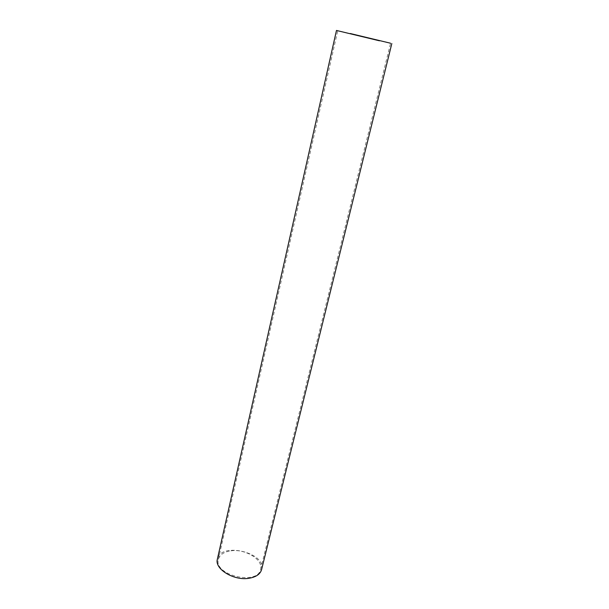 <?xml version="1.0" encoding="UTF-8"?>
<svg xmlns="http://www.w3.org/2000/svg" width="609" height="609" viewBox="0 0 609 609"><rect width="100%" height="100%" fill="white"/><g stroke="black" fill="none" stroke-linecap="round" stroke-linejoin="round"><path stroke-width="0.46" stroke-dasharray="3.04 2.28" d="M230.864 550.841C245.214 548.564 263.53 559.694 260.606 569.324C257.873 585.759 213.462 575.261 218.372 559.336C219.72 554.715 223.884 551.876 230.864 550.841M261.596 569.59C266.658 552.591 220.458 541.675 217.375 559.138M260.606 569.324L390.582 43.239M218.372 559.336L337.721 30.747"/><path stroke-width="0.91" d="M350.251 33.518L390.582 43.239L350.251 33.518M379.468 40.803L336.472 30.45L379.468 40.803M336.472 30.45L217.375 559.138C214.299 568.943 233.856 581.001 249.096 578.261C256.1 577.035 260.264 574.15 261.596 569.59L391.831 43.536"/></g></svg>
